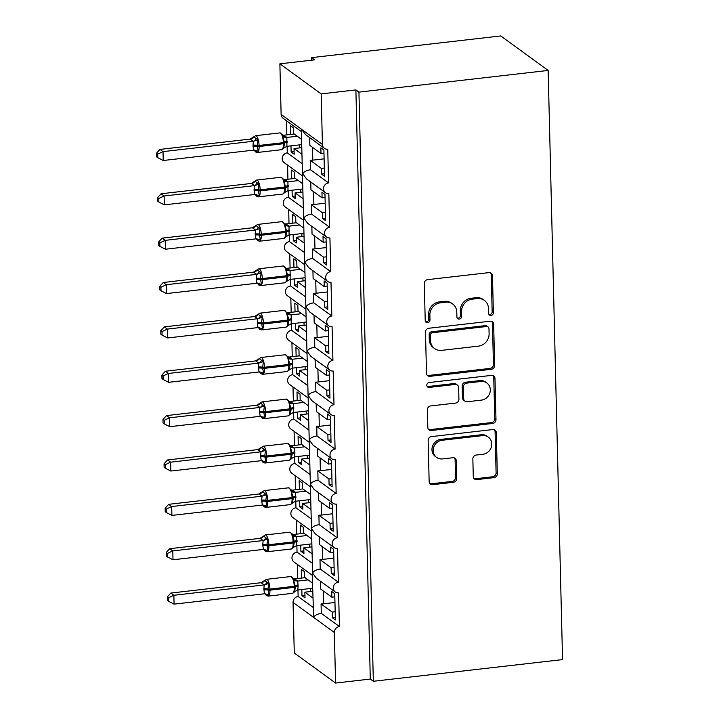 <?xml version="1.0" encoding="UTF-8"?>
<svg xmlns="http://www.w3.org/2000/svg" width="719" height="719" viewBox="0 0 719 719"><rect width="100%" height="100%" fill="white"/><g stroke="black" fill="none" stroke-linecap="round" stroke-linejoin="round"><path stroke-width="1.08" d="M491.041 315.434A2.525 2.31 126.1 0 0 493.369 312.729L492.47 275.71A3.613 3.298 126.1 0 0 488.974 272.618L427.634 279.646A3.613 3.298 126.1 0 0 424.309 283.52L425.217 320.539A2.525 2.31 126.1 0 0 427.661 322.705A2.525 2.31 126.1 0 0 429.989 319.991L429.863 315.201A11.558 10.551 126.1 0 1 440.504 302.807L445.609 302.214A11.558 10.551 126.1 0 1 452.682 304.02A11.558 10.551 126.1 0 1 456.79 312.118L456.907 316.908A2.525 2.31 126.1 0 0 459.351 319.074A2.525 2.31 126.1 0 0 461.679 316.36L461.562 311.57A11.558 10.551 126.1 0 1 472.194 299.167L477.308 298.583A11.558 10.551 126.1 0 1 484.381 300.389A11.558 10.551 126.1 0 1 488.48 308.487L488.596 313.268A2.525 2.31 126.1 0 0 491.041 315.434M488.974 314.491A2.525 2.31 126.1 0 0 492.156 311.839L491.248 274.829A3.613 3.298 126.1 0 0 490.52 272.816M425.585 321.752A2.525 2.31 126.1 0 0 428.767 319.11L428.65 314.32L429.863 315.201M457.275 318.122A2.525 2.31 126.1 0 0 460.466 315.47L460.349 310.689L461.562 311.57M473.282 476.517A3.613 3.298 126.1 0 0 476.778 479.609L493.98 477.632A3.613 3.298 126.1 0 0 497.305 473.758L496.299 432.649A3.613 3.298 126.1 0 0 492.812 429.558L431.463 436.595A3.613 3.298 126.1 0 0 428.147 440.468L429.153 481.577A3.613 3.298 126.1 0 0 432.64 484.669L453.428 482.287A3.613 3.298 126.1 0 0 456.754 478.414L456.322 460.816A3.613 3.298 126.1 0 0 452.826 457.724L442.518 458.902A9.662 8.817 126.1 0 1 436.604 457.401A9.662 8.817 126.1 0 1 433.647 447.38A9.662 8.817 126.1 0 1 442.068 440.271L482.449 435.642A9.662 8.817 126.1 0 1 488.363 437.143A9.662 8.817 126.1 0 1 491.32 447.164A9.662 8.817 126.1 0 1 482.907 454.273L476.176 455.046A3.613 3.298 126.1 0 0 472.85 458.92L473.282 476.517M301.378 131.595L283.079 118.267A5.518 5.042 -53.9 0 1 281.12 114.402L279.88 63.829L314.598 59.848L311.561 57.637L500.775 35.95L548.148 70.435L358.934 92.122L355.896 89.911L321.177 93.892L322.418 144.465A5.518 5.042 -53.9 0 0 324.377 148.33A5.518 5.042 -53.9 0 0 327.747 149.192L328.574 182.914A5.518 5.042 126.1 0 0 323.766 186.976A5.518 5.042 126.1 0 0 325.455 192.692A5.518 5.042 126.1 0 0 328.835 193.555L329.662 227.276A5.518 5.042 126.1 0 0 324.853 231.338A5.518 5.042 126.1 0 0 326.543 237.063A5.518 5.042 126.1 0 0 329.922 237.917L330.74 271.638A5.518 5.042 126.1 0 0 325.932 275.701A5.518 5.042 126.1 0 0 327.63 281.426A5.518 5.042 126.1 0 0 331.001 282.288L331.827 316.001A5.518 5.042 126.1 0 0 327.019 320.063A5.518 5.042 126.1 0 0 328.709 325.788A5.518 5.042 126.1 0 0 332.088 326.651L332.915 360.363A5.518 5.042 126.1 0 0 328.107 364.434A5.518 5.042 126.1 0 0 329.796 370.15A5.518 5.042 126.1 0 0 333.176 371.013L333.993 404.734A5.518 5.042 126.1 0 0 329.185 408.796A5.518 5.042 126.1 0 0 330.875 414.521A5.518 5.042 126.1 0 0 334.254 415.375L335.081 449.096A5.518 5.042 126.1 0 0 330.273 453.159A5.518 5.042 126.1 0 0 331.962 458.884A5.518 5.042 126.1 0 0 335.342 459.747L336.168 493.459A5.518 5.042 126.1 0 0 331.36 497.521A5.518 5.042 126.1 0 0 333.05 503.246A5.518 5.042 126.1 0 0 336.429 504.109L337.247 537.821A5.518 5.042 126.1 0 0 332.439 541.892A5.518 5.042 126.1 0 0 334.128 547.608A5.518 5.042 126.1 0 0 337.508 548.471L338.334 582.192A5.518 5.042 126.1 0 0 333.526 586.255A5.518 5.042 126.1 0 0 335.216 591.971A5.518 5.042 126.1 0 0 338.595 592.833L339.422 626.555A5.518 5.042 126.1 0 0 334.344 632.477L335.575 683.05L294.278 652.987L293.046 602.414L313.691 617.441C314.616 615.428 317.16 614.071 321.303 613.37L339.422 626.555M548.148 70.435L562.546 659.593L373.332 681.279L358.934 92.122M491.338 369.287A3.613 3.298 126.1 0 0 494.654 365.414L493.656 324.305A3.613 3.298 126.1 0 0 490.16 321.213L428.821 328.25A3.613 3.298 126.1 0 0 425.495 332.124L426.502 373.233A3.613 3.298 126.1 0 0 429.998 376.325L491.338 369.287L490.124 368.407A3.613 3.298 126.1 0 0 493.441 364.533L492.443 323.424A3.613 3.298 126.1 0 0 491.706 321.411M494.978 378.482L495.984 419.59A3.613 3.298 126.1 0 1 492.659 423.464L431.319 430.492A3.613 3.298 126.1 0 1 427.823 427.401L427.392 409.812A3.613 3.298 126.1 0 1 430.717 405.938L455.594 403.08A3.613 3.298 126.1 0 0 458.92 399.207L458.632 387.541A3.613 3.298 126.1 0 0 455.136 384.449L429.243 387.415A2.525 2.31 126.1 0 1 426.915 384.395A2.525 2.31 126.1 0 1 429.117 382.535L491.481 375.39A3.613 3.298 126.1 0 1 494.978 378.482L493.764 377.601L494.771 418.701L495.984 419.59M335.315 617.405L332.34 617.747L335.378 619.958L334.739 593.687L331.702 591.476L331.836 597.156L320.71 589.059L320.521 581.276M332.34 617.747L332.205 612.067L321.069 603.96L321.303 613.37M334.811 596.815L331.836 597.156M334.955 602.486L323.64 603.789A8.098 2.121 178.6 0 1 321.069 603.96M335.18 611.725L332.205 612.067M312.199 574.481L312.603 573.079L316.315 578.22L335.216 591.971M324.377 148.33L305.476 134.57L301.764 129.438L301.36 130.84L312.603 573.079C313.538 571.066 316.072 569.709 320.216 569.008L338.334 582.192M296.875 545.577L297.037 552.129L311.92 562.968M297.037 552.129A5.518 5.042 126.1 0 0 292.229 556.191A5.518 5.042 126.1 0 0 293.918 561.916L312.226 575.236M312.208 574.481L313.691 617.441L334.344 632.477M297.963 589.94L298.124 596.491L313.008 607.33M298.124 596.491A5.518 5.042 126.1 0 0 293.046 602.414M334.236 573.034L331.261 573.376L334.299 575.586L333.652 549.325L330.614 547.114L330.758 552.794L319.622 544.687L319.434 536.913M331.261 573.376L331.117 567.704L319.991 559.598L320.216 569.008M333.733 552.453L330.758 552.794M333.868 558.124L322.561 559.418A8.098 2.121 178.6 0 1 319.991 559.598M334.092 567.363L331.117 567.704M295.788 501.215L295.949 507.767L310.842 518.597M295.949 507.767A5.518 5.042 126.1 0 0 291.141 511.829A5.518 5.042 126.1 0 0 292.831 517.554L311.138 530.874M333.149 528.672L330.174 529.013L333.212 531.224L332.564 504.963L329.536 502.752L329.67 508.432L318.544 500.325L318.346 492.551M330.174 529.013L330.039 523.333L318.903 515.235L319.137 524.636L337.247 537.821M332.645 508.09L329.67 508.432M332.78 513.761L321.474 515.056A8.098 2.121 178.6 0 1 318.903 515.235M333.014 522.992L330.039 523.333M294.709 456.844L294.871 463.404L309.754 474.234M294.871 463.404A5.518 5.042 126.1 0 0 290.063 467.467A5.518 5.042 126.1 0 0 291.752 473.183L310.051 486.511M332.061 484.309L329.086 484.651L332.124 486.862L331.486 460.6L328.448 458.389L328.583 464.07L317.456 455.963L317.268 448.18M329.086 484.651L328.951 478.971L317.816 470.873L318.05 480.274L336.168 493.459M331.558 463.728L328.583 464.07M331.702 469.399L320.386 470.693A8.098 2.121 178.6 0 1 317.816 470.873M331.926 478.629L328.951 478.971M293.622 412.481L293.783 419.033L308.667 429.872M293.783 419.033A5.518 5.042 126.1 0 0 288.975 423.096A5.518 5.042 126.1 0 0 290.665 428.821L308.972 442.149M330.983 439.947L328.008 440.289L331.046 442.5L330.398 416.229L327.361 414.018L327.505 419.698L316.369 411.601L316.18 403.817M328.008 440.289L327.864 434.609L316.737 426.502L316.962 435.912L335.081 449.096M330.479 419.357L327.505 419.698M330.614 425.028L319.308 426.331A8.098 2.121 178.6 0 1 316.737 426.502M330.839 434.267L327.864 434.609M292.543 368.119L292.696 374.671L307.588 385.51M292.696 374.671A5.518 5.042 126.1 0 0 287.888 378.733A5.518 5.042 126.1 0 0 289.577 384.458L307.885 397.778M329.895 395.585L326.92 395.917L329.958 398.128L329.32 371.867L326.282 369.656L326.417 375.336L315.29 367.238L315.093 359.455M326.92 395.917L326.786 390.246L315.65 382.14L315.884 391.549L333.993 404.734M329.392 374.994L326.417 375.336M329.527 380.666L318.22 381.96A8.098 2.121 178.6 0 1 315.65 382.14M329.76 389.905L326.786 390.246M291.456 323.757L291.617 330.309L306.501 341.139M291.617 330.309A5.518 5.042 126.1 0 0 286.809 334.371A5.518 5.042 126.1 0 0 288.499 340.096L306.797 353.415M328.808 351.214L325.833 351.555L328.871 353.766L328.232 327.505L325.195 325.294L325.33 330.974L314.203 322.867L314.014 315.093M325.833 351.555L325.698 345.875L314.562 337.777L314.796 347.178L332.915 360.363M328.304 330.632L325.33 330.974M328.448 336.303L317.133 337.597A8.098 2.121 178.6 0 1 314.562 337.777M328.673 345.533L325.698 345.875M290.368 279.385L290.53 285.946L305.413 296.776M290.53 285.946A5.518 5.042 126.1 0 0 285.722 290.009A5.518 5.042 126.1 0 0 287.411 295.725L305.719 309.053M327.729 306.851L324.754 307.193L327.792 309.404L327.145 283.142L324.107 280.931L324.251 286.611L313.116 278.505L312.927 270.721M324.754 307.193L324.611 301.513L313.484 293.415L313.709 302.816L331.827 316.001M327.226 286.27L324.251 286.611M327.361 291.941L316.054 293.235A8.098 2.121 178.6 0 1 313.484 293.415M327.585 301.171L324.611 301.513M289.29 235.023L289.442 241.575L304.335 252.414M289.442 241.575A5.518 5.042 126.1 0 0 284.634 245.646A5.518 5.042 126.1 0 0 286.333 251.362L304.631 264.691M326.642 262.489L323.667 262.83L326.705 265.041L326.067 238.771L323.029 236.56L323.164 242.24L312.037 234.142L311.848 226.359M323.667 262.83L323.532 257.15L312.397 249.044L312.63 258.454L330.74 271.638M326.138 241.899L323.164 242.24M326.282 247.57L314.967 248.873A8.098 2.121 178.6 0 1 312.397 249.044M326.507 256.809L323.532 257.15M288.202 190.661L288.364 197.213L303.247 208.052M288.364 197.213A5.518 5.042 126.1 0 0 283.556 201.275A5.518 5.042 126.1 0 0 285.245 207L303.553 220.32M325.554 218.127L322.588 218.459L325.617 220.67L324.979 194.409L321.941 192.198L322.085 197.878L310.95 189.78L310.761 181.997M322.588 218.459L322.445 212.788L311.318 204.681L311.543 214.091L329.662 227.276M325.06 197.536L322.085 197.878M325.195 203.207L313.879 204.502A8.098 2.121 178.6 0 1 311.318 204.681M325.419 212.447L322.445 212.788M287.115 146.299L287.276 152.85L302.169 163.689M287.276 152.85A5.518 5.042 126.1 0 0 282.468 156.913A5.518 5.042 126.1 0 0 284.158 162.638L302.465 175.957M312.774 597.92L304.874 592.168L305.018 597.849L301.98 595.638L301.827 589.499M312.414 583.019L304.514 577.267L304.371 571.587L301.333 569.376L301.549 578.076M297.333 564.406L297.684 578.516M311.695 553.558L303.786 547.806L303.93 553.486L300.893 551.275L300.74 545.128M311.327 538.657L303.427 532.905L303.283 527.225L300.254 525.014L300.461 533.705M296.255 520.035L296.596 534.154M310.608 509.196L302.708 503.444L302.843 509.124L299.805 506.913L299.661 500.766M310.248 494.286L302.339 488.534L302.205 482.862L299.167 480.651L299.383 489.342M295.167 475.672L295.509 489.783M309.521 464.834L301.621 459.082L301.764 464.762L298.727 462.551L298.574 456.403M309.161 449.923L301.261 444.171L301.117 438.491L298.079 436.28L298.295 444.98M294.08 431.31L294.431 445.421M308.442 420.462L300.542 414.71L300.677 420.39L297.639 418.179L297.486 412.041M308.074 405.561L300.174 399.809L300.039 394.129L297.001 391.918L297.208 400.618M293.001 386.948L293.343 401.058M307.355 376.1L299.455 370.348L299.589 376.028L296.552 373.817L296.408 367.67M306.995 361.199L299.086 355.447L298.951 349.767L295.913 347.556L296.129 356.247M291.914 342.577L292.256 356.696M306.276 331.738L298.367 325.986L298.511 331.666L295.473 329.455L295.32 323.307M305.908 316.827L298.008 311.075L297.864 305.404L294.826 303.193L295.042 311.884M290.827 298.214L291.177 312.325M305.189 287.375L297.289 281.623L297.423 287.303L294.386 285.092L294.233 278.945M304.82 272.465L296.92 266.713L296.785 261.033L293.747 258.822L293.954 267.522M289.748 253.852L290.09 267.962M304.101 243.013L296.201 237.261L296.336 242.932L293.307 240.721L293.154 234.583M303.742 228.103L295.833 222.351L295.698 216.671L292.66 214.46L292.876 223.16M288.661 209.49L289.011 223.6M303.023 198.642L295.114 192.89L295.257 198.57L292.22 196.359L292.067 190.22M302.654 183.74L294.754 177.988L294.61 172.308L291.572 170.097L291.788 178.788M287.582 165.118L287.924 179.238M324.476 173.755L321.501 174.097L324.539 176.308L323.892 150.046L320.854 147.835L320.998 153.515L309.862 145.409L309.673 137.635M321.501 174.097L321.357 168.417L310.231 160.319L310.464 169.72L328.574 182.914M323.972 153.174L320.998 153.515M324.107 158.845L312.801 160.139A8.098 2.121 178.6 0 1 310.231 160.319M324.332 168.075L321.357 168.417M301.935 154.279L294.035 148.527L294.17 154.208L291.132 151.997L290.988 145.849M301.567 139.369L293.667 133.617L293.532 127.946L290.494 125.735L290.701 134.426M286.495 120.756L286.836 134.875M373.332 681.279L370.294 679.069L335.575 683.05M370.294 679.069L355.896 89.911M304.874 592.168L312.612 591.288M303.786 547.806L311.534 546.916M302.708 503.444L310.446 502.554M301.621 459.082L309.359 458.192M300.542 414.71L308.28 413.829M299.455 370.348L307.193 369.467M298.367 325.986L306.105 325.096M297.289 281.623L305.027 280.734M296.201 237.261L303.939 236.371M295.114 192.89L302.861 192.009M294.035 148.527L301.773 147.638M279.88 63.829L321.177 93.892M311.624 60.189L311.561 57.637M294.107 151.655L291.132 151.997M310.464 169.72C306.312 170.43 303.778 171.787 302.852 173.8L306.555 178.941L325.455 192.692M295.194 196.017L292.22 196.359M296.273 240.38L293.307 240.721M297.36 284.751L294.386 285.092M298.448 329.113L295.473 329.455M299.526 373.476L296.552 373.817M300.614 417.838L297.639 418.179M301.701 462.209L298.727 462.551M302.78 506.571L299.805 506.913M303.867 550.934L300.893 551.275M304.955 595.296L301.98 595.638M311.543 214.091C307.399 214.792 304.865 216.149 303.93 218.163L307.642 223.303L326.543 237.063M312.63 258.454C308.487 259.155 305.943 260.512 305.018 262.525L308.721 267.666L327.63 281.426M313.709 302.816C309.565 303.517 307.031 304.883 306.105 306.896L309.808 312.028L328.709 325.788M314.796 347.178C310.653 347.888 308.118 349.245 307.184 351.258L310.896 356.399L329.796 370.15M315.884 391.549C311.74 392.25 309.197 393.608 308.271 395.621L311.974 400.762L330.875 414.521M316.962 435.912C312.819 436.613 310.284 437.97 309.359 439.983L313.062 445.124L331.962 458.884M318.05 480.274C313.906 480.975 311.372 482.341 310.437 484.354L314.149 489.486L333.05 503.246M319.137 524.636C314.985 525.346 312.45 526.703 311.525 528.717L315.228 533.849L334.128 547.608M484.381 300.389L483.168 299.508A11.558 10.551 126.1 0 0 476.095 297.702L477.308 298.583M460.349 310.689A11.558 10.551 126.1 0 1 470.981 298.286L476.095 297.702M452.682 304.02L451.469 303.139A11.558 10.551 126.1 0 0 444.396 301.333L445.609 302.214M428.65 314.32A11.558 10.551 126.1 0 1 439.282 301.917L444.396 301.333M427.23 375.237A3.613 3.298 126.1 0 0 428.776 375.435L490.124 368.407M488.974 328.691A2.525 2.31 126.1 0 0 486.529 326.525L432.685 332.699A2.525 2.31 126.1 0 0 430.357 335.405L430.483 340.455A11.558 10.551 126.1 0 0 434.591 348.553A11.558 10.551 126.1 0 0 441.664 350.36L478.468 346.136A11.558 10.551 126.1 0 0 489.1 333.742L488.974 328.691M488.075 326.92L486.862 326.031A2.525 2.31 126.1 0 0 485.316 325.635L486.529 326.525M434.591 348.553L433.377 347.663A11.558 10.551 126.1 0 1 429.27 339.575L429.144 334.524A2.525 2.31 126.1 0 1 431.472 331.81L485.316 325.635M428.56 429.414A3.613 3.298 126.1 0 0 430.106 429.611L491.445 422.583A3.613 3.298 126.1 0 0 494.771 418.701M457.347 385.007L456.134 384.126A3.613 3.298 126.1 0 0 453.923 383.56L428.03 386.534L429.243 387.415M427.167 386.463A2.525 2.31 126.1 0 0 428.03 386.534M481.406 400.124A9.662 8.817 126.1 0 0 489.828 393.014A9.662 8.817 126.1 0 0 486.871 382.993A9.662 8.817 126.1 0 0 480.957 381.483L466.73 383.119A3.613 3.298 126.1 0 0 463.404 386.993L463.692 398.659A3.613 3.298 126.1 0 0 467.179 401.759L481.406 400.124M486.871 382.993L485.649 382.113A9.662 8.817 126.1 0 0 479.744 380.603L480.957 381.483M464.968 401.193L463.755 400.303A3.613 3.298 126.1 0 1 462.479 397.778L462.191 386.103A3.613 3.298 126.1 0 1 465.508 382.229L479.744 380.603M493.764 377.601A3.613 3.298 126.1 0 0 493.036 375.588M488.363 437.143L487.149 436.262A9.662 8.817 126.1 0 0 481.236 434.752L482.449 435.642M436.604 457.401L435.39 456.511A9.662 8.817 126.1 0 1 432.434 446.499A9.662 8.817 126.1 0 1 440.855 439.381L481.236 434.752M429.881 483.581A3.613 3.298 126.1 0 0 431.427 483.779L452.215 481.397A3.613 3.298 126.1 0 0 455.54 477.524L455.109 459.935A3.613 3.298 126.1 0 0 454.381 457.922M474.01 478.521A3.613 3.298 126.1 0 0 475.556 478.728L492.767 476.751A3.613 3.298 126.1 0 0 496.092 472.877L495.085 431.768A3.613 3.298 126.1 0 0 494.357 429.755M254.104 137.014L257.905 139.774L257.177 145.382L258.184 151.224L255.029 151.26L254.05 149.903M253.735 136.934A4.044 3.901 -6.6 0 1 250.221 139.091L159.986 149.408L163.024 151.619L163.24 160.499L253.627 150.136L252.998 145.22L253.412 141.257L250.221 139.073L255.569 135.684A7.909 2.472 83.5 0 1 256.288 135.918A7.909 2.472 83.5 0 1 259.083 145.445L283.385 142.659A7.909 2.472 -96.5 0 0 280.59 133.132A7.909 2.472 -96.5 0 0 279.871 132.898L255.569 135.684M157.668 154.136L156.454 153.255L156.544 156.805L157.758 157.686L157.668 154.136L163.024 151.619L253.259 141.284M294.224 134.022L283.798 135.217L286.836 137.41L286.899 146.325L301.701 144.627M297.262 136.233L286.836 137.428A4.044 3.901 -6.6 0 1 283.223 135.469L279.871 132.898M299.733 147.871L299.661 144.861M283.538 148.438L284.634 143.297L282.882 136.916L283.223 135.469M283.169 148.357L286.899 146.325M286.683 137.446L282.882 136.916M253.627 150.136L258.184 151.224M253.412 141.257L257.905 139.774M157.758 157.686L163.24 160.499M159.986 149.408L156.454 153.255M255.191 181.377L258.984 184.136L258.265 189.744L259.271 195.586L256.108 195.631L255.128 194.265M254.814 181.296A4.044 3.901 -6.6 0 1 251.308 183.453L161.074 193.779L164.112 195.99L164.327 204.861L254.715 194.498L254.077 189.591L254.499 185.619L251.299 183.435L256.656 180.056A7.909 2.472 83.5 0 1 257.366 180.28A7.909 2.472 83.5 0 1 260.17 189.816L284.472 187.03A7.909 2.472 -96.5 0 0 281.668 177.494A7.909 2.472 -96.5 0 0 280.958 177.269L256.656 180.056M158.755 198.507L157.542 197.617L157.623 201.167L158.836 202.048L158.755 198.507L164.112 195.99L254.337 185.646M295.302 178.393L284.886 179.588L287.924 181.79L287.977 190.688L302.78 188.989M298.34 180.604L287.924 181.79A4.044 3.901 -6.6 0 1 284.311 179.831L280.958 177.269M300.821 192.243L300.749 189.223M284.625 192.809L285.713 187.659L283.969 181.278L284.311 179.831M284.248 192.728L287.977 190.688M287.762 181.808L283.969 181.278M254.715 194.498L259.271 195.586M254.499 185.619L258.984 184.136M158.836 202.048L164.327 204.861M161.074 193.779L157.542 197.617M256.279 225.739L260.071 228.507L259.352 234.106L260.35 239.948L257.195 239.993L256.216 238.636M252.387 227.797L162.161 238.142L165.199 240.353L165.415 249.223L255.793 238.87L255.164 233.954L255.578 229.99L252.387 227.797L257.744 224.418A7.909 2.472 83.5 0 1 258.454 224.643A7.909 2.472 83.5 0 1 261.249 234.178L285.551 231.392A7.909 2.472 -96.5 0 0 282.756 221.856A7.909 2.472 -96.5 0 0 282.046 221.632L257.744 224.418M159.834 242.869L158.62 241.988L158.71 245.53L159.924 246.41L159.834 242.869L165.199 240.353L255.425 230.008M296.39 222.755L285.964 223.951L289.002 226.134L289.065 235.05L303.867 233.351M299.428 224.966L289.002 226.161M301.908 236.605L301.836 233.585M285.713 237.171L286.8 232.03L285.057 225.64L285.389 224.193L282.046 221.632M285.335 237.09L289.065 235.05M288.849 226.17L285.057 225.64M255.793 238.87L260.35 239.948M255.578 229.99L260.071 228.507M159.924 246.41L165.415 249.223M162.161 238.142L158.62 241.988M257.357 270.101L261.159 272.869L260.431 278.469L261.437 284.32L258.283 284.356L257.303 282.998M253.474 272.159L163.24 282.504L166.278 284.715L166.493 293.586L256.881 283.232L256.27 279.385L256.665 274.352L253.474 272.159L258.822 268.78A7.909 2.472 83.5 0 1 259.541 269.005A7.909 2.472 83.5 0 1 262.336 278.541L286.638 275.754A7.909 2.472 -96.5 0 0 283.843 266.219A7.909 2.472 -96.5 0 0 283.124 265.994L258.822 268.78M160.921 287.232L159.708 286.351L159.789 289.892L161.002 290.782L160.921 287.232L166.278 284.715L256.512 274.37M297.477 267.117L287.052 268.313L290.09 270.506L290.152 279.412L304.955 277.714M300.515 269.328L290.09 270.524A4.044 3.901 -6.6 0 1 286.477 268.564L283.124 265.994M302.987 280.967L302.915 277.947M286.791 281.533L287.888 276.393L286.135 270.002L286.477 268.564M286.414 281.453L290.152 279.412M289.937 270.542L286.135 270.002M256.881 283.232L261.437 284.32M256.665 274.352L261.159 272.869M161.002 290.782L166.493 293.586M163.24 282.504L159.708 286.351M258.445 314.473L262.237 317.232L261.518 322.831L262.516 328.682L259.361 328.718L258.382 327.361M258.067 314.392A4.044 3.901 -6.6 0 1 254.562 316.549L164.327 326.866L167.365 329.077L167.581 337.957L257.968 327.594L257.33 322.678L257.753 318.715L254.553 316.531L259.91 313.142A7.909 2.472 83.5 0 1 260.62 313.376A7.909 2.472 83.5 0 1 263.424 322.903L287.726 320.117A7.909 2.472 -96.5 0 0 284.922 310.59A7.909 2.472 -96.5 0 0 284.212 310.356L259.91 313.142M162 331.594L160.786 330.713L160.876 334.263L162.09 335.144L162 331.594L167.365 329.077L257.591 318.733M298.556 311.48L288.139 312.675L291.177 314.886L291.231 323.784L306.033 322.085M301.594 313.691L291.177 314.886M304.074 325.33L304.002 322.319M287.879 325.896L288.939 319.694L287.223 314.365L287.402 312.549M287.501 325.815L291.231 323.784M291.015 314.904L287.223 314.365M257.968 327.594L262.516 328.682M257.753 318.715L262.237 317.232M162.09 335.144L167.581 337.957M164.327 326.866L160.786 330.713M259.532 358.835L263.325 361.594L262.624 368.263L263.603 373.044L260.449 373.089L259.469 371.723M259.155 358.754A4.044 3.901 -6.6 0 1 255.64 360.911L165.415 371.238L168.444 373.449L168.668 382.319L259.047 371.957L258.418 367.05L258.831 363.077L255.64 360.893L260.988 357.514A7.909 2.472 83.5 0 1 261.707 357.738A7.909 2.472 83.5 0 1 264.502 367.265L288.804 364.479A7.909 2.472 -96.5 0 0 286.009 354.952A7.909 2.472 -96.5 0 0 285.299 354.728L260.988 357.514M163.087 375.965L161.874 375.075L161.964 378.625L163.177 379.506L163.087 375.965L168.444 373.449L258.678 363.104M299.643 355.851L289.218 357.037L292.256 359.23L292.318 368.146L307.121 366.447M302.681 358.053L292.256 359.248A4.044 3.901 -6.6 0 1 288.643 357.289L285.299 354.728M305.162 369.692L305.081 366.681M288.966 370.267L290.054 365.117L288.31 358.736L288.643 357.289M288.589 370.177L292.318 368.146M292.103 359.266L288.31 358.736M259.047 371.957L263.603 373.044M258.831 363.077L263.325 361.594M163.177 379.506L168.668 382.319M165.415 371.238L161.874 375.075M260.611 403.197L264.412 405.965L263.684 411.565L264.691 417.406L261.527 417.451L260.557 416.085M256.728 405.255L166.493 415.6L169.531 417.811L169.747 426.682L260.134 416.328L259.496 411.412L259.918 407.448L256.728 405.255L262.076 401.876A7.909 2.472 83.5 0 1 262.794 402.101A7.909 2.472 83.5 0 1 265.59 411.636L289.892 408.85A7.909 2.472 -96.5 0 0 287.097 399.315A7.909 2.472 -96.5 0 0 286.378 399.09L262.076 401.876M164.175 420.327L162.961 419.447L163.042 422.988L164.256 423.868L164.175 420.327L169.531 417.811L259.766 407.466M300.731 400.213L290.305 401.409L293.343 403.593L293.406 412.508L308.208 410.81M303.76 402.424L293.343 403.62M306.24 414.063L306.168 411.043M290.045 414.629L291.141 409.488L289.389 403.098L289.73 401.651L286.378 399.09M289.667 414.548L293.406 412.508M293.181 403.629L289.389 403.098M260.134 416.328L264.691 417.406M259.918 407.448L264.412 405.965M164.256 423.868L169.747 426.682M166.493 415.6L162.961 419.447M261.698 447.56L265.491 450.328L264.772 455.927L265.769 461.778L262.615 461.814L261.635 460.457M257.806 449.618L167.581 459.962L170.619 462.173L170.834 471.044L261.222 460.69L260.584 455.774L261.006 451.811L257.806 449.618L263.163 446.238A7.909 2.472 83.5 0 1 263.873 446.463A7.909 2.472 83.5 0 1 266.677 455.999L290.979 453.213A7.909 2.472 -96.5 0 0 288.175 443.677A7.909 2.472 -96.5 0 0 287.465 443.452L263.163 446.238M165.253 464.69L164.04 463.809L164.13 467.35L165.343 468.24L165.253 464.69L170.619 462.173L260.844 451.829M301.809 444.576L291.393 445.771L294.422 447.964L294.907 452.907L294.484 456.871L309.287 455.172M304.847 446.787L294.422 447.982A4.044 3.901 -6.6 0 1 290.818 446.023L287.465 443.452M307.328 458.425L307.256 455.406M291.132 458.992L292.22 453.851L290.476 447.461L290.818 446.023M290.755 458.911L294.484 456.871M294.269 448L290.476 447.461M261.222 460.69L265.769 461.778M261.006 451.811L265.491 450.328M165.343 468.24L170.834 471.044M167.581 459.962L164.04 463.809M262.786 491.931L266.578 494.69L265.85 500.289L266.857 506.14L263.702 506.176L262.723 504.819M262.408 491.841A4.044 3.901 -6.6 0 1 258.894 494.007L168.668 504.325L171.697 506.536L171.913 515.406L262.3 505.053L261.671 500.136L262.084 496.173L258.894 493.98L264.241 490.601A7.909 2.472 83.5 0 1 264.96 490.834A7.909 2.472 83.5 0 1 267.756 500.361L292.058 497.575A7.909 2.472 -96.5 0 0 289.263 488.048A7.909 2.472 -96.5 0 0 288.544 487.815L264.241 490.601M166.341 509.052L165.127 508.171L165.217 511.721L166.431 512.602L166.341 509.052L171.697 506.536L261.932 496.191M302.897 488.938L292.471 490.133L295.509 492.326L295.572 501.242L310.374 499.543M305.935 491.149L295.509 492.344A4.044 3.901 -6.6 0 1 291.896 490.385L288.544 487.815M308.415 502.788L308.334 499.777M292.22 503.354L293.307 498.213L291.563 491.823L291.896 490.385M291.842 503.273L295.572 501.242M295.356 492.362L291.563 491.823M262.3 505.053L266.857 506.14M262.084 496.173L266.578 494.69M166.431 512.602L171.913 515.406M168.668 504.325L165.127 508.171M263.864 536.293L267.666 539.052L266.938 544.66L267.944 550.502L264.781 550.547L263.81 549.181M263.487 536.212A4.044 3.901 -6.6 0 1 259.981 538.369L169.747 548.696L172.785 550.898L173 559.777L263.388 549.415L262.75 544.508L263.172 540.535L259.981 538.351L265.329 534.963A7.909 2.472 83.5 0 1 266.048 535.197A7.909 2.472 83.5 0 1 268.843 544.723L293.145 541.937A7.909 2.472 -96.5 0 0 290.35 532.411A7.909 2.472 -96.5 0 0 289.631 532.186L265.329 534.963M167.428 553.423L166.215 552.534L166.296 556.084L167.509 556.964L167.428 553.423L172.785 550.898L263.01 540.562M303.984 533.3L293.559 534.496L296.596 536.689L296.659 545.604L311.453 543.906M307.013 535.511L296.596 536.707A4.044 3.901 -6.6 0 1 292.984 534.747L292.247 534.46M309.494 547.15L309.422 544.139M293.298 547.725L294.368 541.515L292.642 536.194L292.984 534.747M292.921 547.635L296.659 545.604M296.435 536.725L292.642 536.194M263.388 549.415L267.944 550.502M263.172 540.535L267.666 539.052M167.509 556.964L173 559.777M169.747 548.696L166.215 552.534M264.952 580.655L268.744 583.424L268.025 589.023L269.023 594.865L265.868 594.91L264.889 593.543M261.06 582.714L170.834 593.058L173.872 595.269L174.088 604.14L264.475 593.777L263.837 588.87L264.25 584.906L261.06 582.714L266.416 579.334A7.909 2.472 83.5 0 1 267.126 579.559A7.909 2.472 83.5 0 1 269.922 589.095L294.233 586.309A7.909 2.472 -96.5 0 0 291.429 576.773A7.909 2.472 -96.5 0 0 290.719 576.548L266.416 579.334M168.507 597.786L167.293 596.905L167.383 600.446L168.597 601.327L168.507 597.786L173.872 595.269L264.098 584.924M305.063 577.672L294.646 578.867L297.675 581.051L298.16 586.003L297.738 589.966L312.54 588.268M308.1 579.882L297.675 581.078M310.581 591.521L310.509 588.501M294.386 592.088L295.473 586.947L293.729 580.557L294.071 579.11L290.719 576.548M294.008 592.007L297.738 589.966M297.522 581.087L293.729 580.557M264.475 593.777L269.023 594.865M264.25 584.906L268.744 583.424M168.597 601.327L174.088 604.14M170.834 593.058L167.293 596.905M492.156 311.839L493.369 312.729M428.767 319.11L429.989 319.991M460.466 315.47L461.679 316.36M281.12 114.402L322.418 144.465M312.486 147.323L312.801 160.139M313.574 191.685L313.879 204.502M314.652 236.048L314.967 248.873M315.74 280.41L316.054 293.235M316.818 324.772L317.133 337.597M317.906 369.144L318.22 381.96M318.993 413.506L319.308 426.331M320.072 457.868L320.386 470.693M321.159 502.23L321.474 515.056M322.247 546.602L322.561 559.418M323.325 590.964L323.64 603.789M470.981 298.286L472.194 299.167M439.282 301.917L440.504 302.807M491.248 274.829L492.47 275.71M428.776 375.435L429.998 376.325M492.443 323.424L493.656 324.305M493.441 364.533L494.654 365.414M431.472 331.81L432.685 332.699M429.144 334.524L430.357 335.405M429.27 339.575L430.483 340.455M491.445 422.583L492.659 423.464M430.106 429.611L431.319 430.492M453.923 383.56L455.136 384.449M465.508 382.229L466.73 383.119M462.191 386.103L463.404 386.993M462.479 397.778L463.692 398.659M440.855 439.381L442.068 440.271M455.109 459.935L456.322 460.816M455.54 477.524L456.754 478.414M452.215 481.397L453.428 482.287M431.427 483.779L432.64 484.669M495.085 431.768L496.299 432.649M496.092 472.877L497.305 473.758M492.767 476.751L493.98 477.632M475.556 478.728L476.778 479.609M252.998 145.22A4.044 1.061 178.6 0 1 257.177 145.382A1.842 0.485 -1.4 0 0 259.083 145.445L259.11 146.514L283.412 143.728L283.385 142.659A1.842 0.485 -1.4 0 0 284.607 142.236A4.044 1.061 178.6 0 1 287.285 141.292M253.025 146.29A4.044 1.061 178.6 0 1 257.204 146.442A1.842 0.485 178.6 0 0 259.11 146.514A7.909 2.472 83.5 0 1 257.402 152.473L281.704 149.687A7.909 2.472 -96.5 0 0 283.412 143.728A1.842 0.485 178.6 0 0 284.634 143.297A4.044 1.061 178.6 0 1 287.312 142.362M283.843 135.235A4.044 3.137 -71.9 0 1 283.178 135.298M254.93 150.253A4.044 3.137 -71.9 0 1 256.324 151.565M256.009 138.587A4.044 3.137 -71.9 0 1 253.205 141.266M254.077 189.591A4.044 1.061 178.6 0 1 258.265 189.744A1.842 0.485 -1.4 0 0 260.17 189.816L260.197 190.877L284.499 188.09L284.472 187.03A1.842 0.485 -1.4 0 0 285.686 186.598A4.044 1.061 178.6 0 1 288.373 185.655M254.104 190.652A4.044 1.061 178.6 0 1 258.292 190.805A1.842 0.485 178.6 0 0 260.197 190.877A7.909 2.472 83.5 0 1 258.481 196.835L282.783 194.049A7.909 2.472 -96.5 0 0 284.499 188.09A1.842 0.485 178.6 0 0 285.713 187.659A4.044 1.061 178.6 0 1 288.4 186.724M284.931 179.597A4.044 3.137 -71.9 0 1 284.266 179.66M256.018 194.615A4.044 3.137 -71.9 0 1 257.411 195.928M257.096 182.95A4.044 3.137 -71.9 0 1 254.292 185.628M255.164 233.954A4.044 1.061 178.6 0 1 259.352 234.106A1.842 0.485 -1.4 0 0 261.249 234.178L261.276 235.239L285.578 232.453L285.551 231.392A1.842 0.485 -1.4 0 0 286.773 230.961A4.044 1.061 178.6 0 1 289.46 230.026M255.191 235.014A4.044 1.061 178.6 0 1 259.379 235.167A1.842 0.485 178.6 0 0 261.276 235.239A7.909 2.472 83.5 0 1 259.568 241.198L283.87 238.411A7.909 2.472 -96.5 0 0 285.578 232.453A1.842 0.485 178.6 0 0 286.8 232.03A4.044 1.061 178.6 0 1 289.478 231.087M286.018 223.96A4.044 3.137 -71.9 0 1 285.344 224.022M289.002 226.134A4.044 3.901 -6.6 0 1 285.389 224.193M257.096 238.978A4.044 3.137 -71.9 0 1 258.498 240.29M255.901 225.658A4.044 3.901 -6.6 0 1 252.387 227.815M258.175 227.321A4.044 3.137 -71.9 0 1 255.38 229.99M256.252 278.316A4.044 1.061 178.6 0 1 260.431 278.469A1.842 0.485 -1.4 0 0 262.336 278.541L262.363 279.601L286.665 276.815L286.638 275.754A1.842 0.485 -1.4 0 0 287.861 275.323A4.044 1.061 178.6 0 1 290.539 274.388M256.27 279.385A4.044 1.061 178.6 0 1 260.458 279.538A1.842 0.485 178.6 0 0 262.363 279.601A7.909 2.472 83.5 0 1 260.655 285.56L284.958 282.774A7.909 2.472 -96.5 0 0 286.665 276.815A1.842 0.485 178.6 0 0 287.888 276.393A4.044 1.061 178.6 0 1 290.566 275.449M287.097 268.331A4.044 3.137 -71.9 0 1 286.432 268.394M258.184 283.34A4.044 3.137 -71.9 0 1 259.577 284.652M256.98 270.02A4.044 3.901 -6.6 0 1 253.474 272.186M259.262 271.683A4.044 3.137 -71.9 0 1 256.458 274.361M257.33 322.678A4.044 1.061 178.6 0 1 261.518 322.831A1.842 0.485 -1.4 0 0 263.424 322.903L263.451 323.972L287.753 321.186L287.726 320.117A1.842 0.485 -1.4 0 0 288.939 319.694A4.044 1.061 178.6 0 1 291.626 318.751M257.357 323.748A4.044 1.061 178.6 0 1 261.545 323.901A1.842 0.485 178.6 0 0 263.451 323.972A7.909 2.472 83.5 0 1 261.734 329.931L286.036 327.145A7.909 2.472 -96.5 0 0 287.753 321.186A1.842 0.485 178.6 0 0 288.966 320.755A4.044 1.061 178.6 0 1 291.653 319.811M288.184 312.693A4.044 3.137 -71.9 0 1 287.51 312.756M291.168 314.868A4.044 3.901 -6.6 0 1 287.564 312.927M259.271 327.711A4.044 3.137 -71.9 0 1 260.664 329.023M260.35 316.045A4.044 3.137 -71.9 0 1 257.546 318.724M258.418 367.05A4.044 1.061 178.6 0 1 262.606 367.202A1.842 0.485 -1.4 0 0 264.502 367.265L264.529 368.335L288.831 365.549L288.804 364.479A1.842 0.485 -1.4 0 0 290.027 364.057A4.044 1.061 178.6 0 1 292.705 363.113M258.445 368.11A4.044 1.061 178.6 0 1 262.624 368.263A1.842 0.485 178.6 0 0 264.529 368.335A7.909 2.472 83.5 0 1 262.821 374.293L287.124 371.507A7.909 2.472 -96.5 0 0 288.831 365.549A1.842 0.485 178.6 0 0 290.054 365.117A4.044 1.061 178.6 0 1 292.732 364.182M289.272 357.055A4.044 3.137 -71.9 0 1 288.598 357.118M260.35 372.074A4.044 3.137 -71.9 0 1 261.743 373.386M261.428 360.408A4.044 3.137 -71.9 0 1 258.633 363.086M259.496 411.412A4.044 1.061 178.6 0 1 263.684 411.565A1.842 0.485 -1.4 0 0 265.59 411.636L265.617 412.697L289.919 409.911L289.892 408.85A1.842 0.485 -1.4 0 0 291.114 408.419A4.044 1.061 178.6 0 1 293.792 407.475M259.523 412.472A4.044 1.061 178.6 0 1 263.711 412.625A1.842 0.485 178.6 0 0 265.617 412.697A7.909 2.472 83.5 0 1 263.9 418.656L288.211 415.87A7.909 2.472 -96.5 0 0 289.919 409.911A1.842 0.485 178.6 0 0 291.141 409.488A4.044 1.061 178.6 0 1 293.819 408.545M290.35 401.418A4.044 3.137 -71.9 0 1 289.685 401.481M293.343 403.593A4.044 3.901 -6.6 0 1 289.73 401.651M261.437 416.436A4.044 3.137 -71.9 0 1 262.83 417.748M260.233 403.116A4.044 3.901 -6.6 0 1 256.728 405.273M262.516 404.779A4.044 3.137 -71.9 0 1 259.712 407.448M260.584 455.774A4.044 1.061 178.6 0 1 264.772 455.927A1.842 0.485 -1.4 0 0 266.677 455.999L266.695 457.059L291.006 454.273L290.979 453.213A1.842 0.485 -1.4 0 0 292.193 452.781A4.044 1.061 178.6 0 1 294.88 451.847M260.611 456.844A4.044 1.061 178.6 0 1 264.799 456.996A1.842 0.485 178.6 0 0 266.695 457.059A7.909 2.472 83.5 0 1 264.987 463.018L289.29 460.232A7.909 2.472 -96.5 0 0 291.006 454.273A1.842 0.485 178.6 0 0 292.22 453.851A4.044 1.061 178.6 0 1 294.907 452.907M291.438 445.789A4.044 3.137 -71.9 0 1 290.764 445.852M262.525 460.798A4.044 3.137 -71.9 0 1 263.918 462.11M261.321 447.479A4.044 3.901 -6.6 0 1 257.815 449.645M263.594 449.141A4.044 3.137 -71.9 0 1 260.799 451.811M261.671 500.136A4.044 1.061 178.6 0 1 265.85 500.289A1.842 0.485 -1.4 0 0 267.756 500.361L267.783 501.431L292.085 498.644L292.058 497.575A1.842 0.485 -1.4 0 0 293.28 497.153A4.044 1.061 178.6 0 1 295.958 496.209M261.698 501.206A4.044 1.061 178.6 0 1 265.877 501.359A1.842 0.485 178.6 0 0 267.783 501.431A7.909 2.472 83.5 0 1 266.075 507.389L290.377 504.603A7.909 2.472 -96.5 0 0 292.085 498.644A1.842 0.485 178.6 0 0 293.307 498.213A4.044 1.061 178.6 0 1 295.985 497.269M292.516 490.151A4.044 3.137 -71.9 0 1 291.851 490.214M263.603 505.16A4.044 3.137 -71.9 0 1 264.996 506.473M264.682 493.504A4.044 3.137 -71.9 0 1 261.887 496.182M262.75 544.508A4.044 1.061 178.6 0 1 266.938 544.66A1.842 0.485 -1.4 0 0 268.843 544.723L268.87 545.793L293.172 543.007L293.145 541.937A1.842 0.485 -1.4 0 0 294.368 541.515A4.044 1.061 178.6 0 1 297.046 540.571M262.777 545.568A4.044 1.061 178.6 0 1 266.965 545.721A1.842 0.485 178.6 0 0 268.87 545.793A7.909 2.472 83.5 0 1 267.153 551.752L291.456 548.965A7.909 2.472 -96.5 0 0 293.172 543.007A1.842 0.485 178.6 0 0 294.386 542.575A4.044 1.061 178.6 0 1 297.073 541.641M293.604 534.514A4.044 3.137 -71.9 0 1 292.939 534.577M264.691 549.532A4.044 3.137 -71.9 0 1 266.084 550.844M265.769 537.866A4.044 3.137 -71.9 0 1 262.965 540.544M263.837 588.87A4.044 1.061 178.6 0 1 268.025 589.023A1.842 0.485 -1.4 0 0 269.922 589.095L269.949 590.155L294.251 587.369L294.233 586.309A1.842 0.485 -1.4 0 0 295.446 585.877A4.044 1.061 178.6 0 1 298.133 584.933M263.864 589.931A4.044 1.061 178.6 0 1 268.052 590.083A1.842 0.485 178.6 0 0 269.949 590.155A7.909 2.472 83.5 0 1 268.241 596.114L292.543 593.328A7.909 2.472 -96.5 0 0 294.251 587.369A1.842 0.485 178.6 0 0 295.473 586.947A4.044 1.061 178.6 0 1 298.16 586.003M294.691 578.876A4.044 3.137 -71.9 0 1 294.017 578.939M297.675 581.051A4.044 3.901 -6.6 0 1 294.071 579.11M265.769 593.894A4.044 3.137 -71.9 0 1 267.171 595.206M264.574 580.575A4.044 3.901 -6.6 0 1 261.06 582.732M266.848 582.228A4.044 3.137 -71.9 0 1 264.053 584.906M257.402 152.473L255.56 151.952L253.789 149.696M284.32 147.674L281.704 149.687M283.061 135.091L283.484 135.675L282.486 135.172M258.481 196.835L256.647 196.323L254.877 194.058M285.407 192.036L282.783 194.049M284.14 179.453L284.571 180.038L283.574 179.543M259.568 241.198L257.726 240.685L255.964 238.429M286.486 236.398L283.87 238.411M285.227 223.825L285.65 224.409L284.661 223.906M260.655 285.56L258.813 285.048L257.043 282.792M287.573 280.769L284.958 282.774M286.315 268.187L286.737 268.771L285.74 268.268M261.734 329.931L259.892 329.41L258.13 327.154M286.827 312.63L284.212 310.356M288.652 325.132L286.036 327.145M262.821 374.293L260.979 373.772L259.217 371.516M289.739 369.494L287.124 371.507M288.481 356.912L288.903 357.496L287.915 357.001M263.9 418.656L262.067 418.143L260.296 415.888M290.827 413.856L288.211 415.87M289.568 401.283L289.991 401.867L288.993 401.364M264.987 463.018L263.145 462.506L261.383 460.25M291.905 458.228L289.29 460.232M290.647 445.645L291.069 446.229L290.081 445.726M266.075 507.389L264.233 506.868L262.462 504.612M292.993 502.59L290.377 504.603M291.734 490.007L292.157 490.592L291.168 490.088M267.153 551.752L265.32 551.23L263.549 548.974M292.822 534.379L289.631 532.186M294.08 546.952L291.456 548.965M268.241 596.114L266.398 595.602L264.637 593.346M295.158 591.315L292.543 593.328M293.9 578.741L294.323 579.316L293.334 578.822"/></g></svg>

